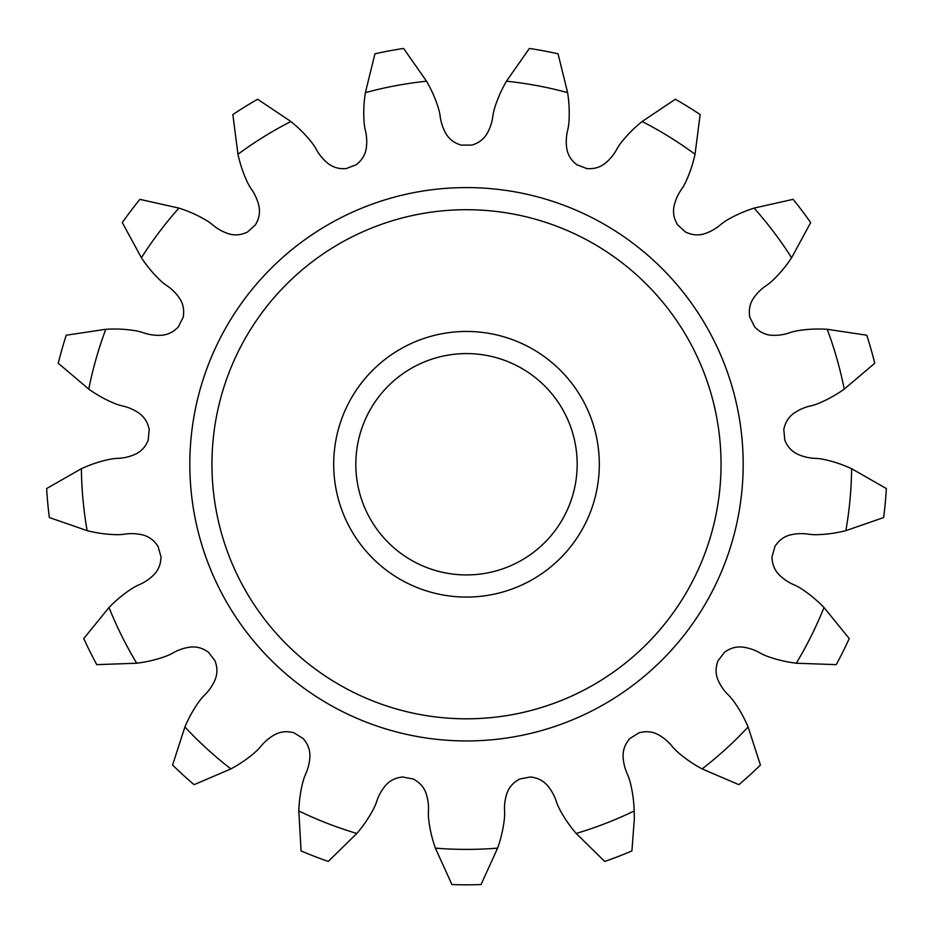 <?xml version="1.0" encoding="UTF-8"?>
<svg xmlns="http://www.w3.org/2000/svg" width="933" height="933" viewBox="0 0 933 933"><rect width="100%" height="100%" fill="white"/><g stroke="black" fill="none" stroke-linecap="round" stroke-linejoin="round"><path stroke-width="1.4" d="M796.269 663.223L836.236 664.646A420.55 420.55 0 0 0 849.228 638.557L824.002 607.511A212.922 212.922 0 0 0 821.052 604.572A129.384 129.384 0 0 0 801.809 589.061A55.63 55.63 0 0 0 794.834 585.166A47.047 47.047 0 0 1 779.801 575.404A24.176 24.176 0 0 1 772.221 559.742A15.499 15.499 0 0 1 772.034 556.581A319.179 319.179 0 0 0 774.868 546.61A15.499 15.499 0 0 1 776.688 544.021A24.176 24.176 0 0 1 791.394 534.691A47.047 47.047 0 0 1 809.308 534.306A55.63 55.63 0 0 0 817.285 534.667A129.384 129.384 0 0 0 841.811 531.612A212.922 212.922 0 0 0 845.869 530.667A385.131 385.131 0 0 0 851.607 468.693A212.922 212.922 0 0 0 847.794 467.013A129.384 129.384 0 0 0 824.247 459.514A55.63 55.63 0 0 0 816.34 458.395A47.047 47.047 0 0 1 798.8 454.721A24.176 24.176 0 0 1 786.064 442.86A15.499 15.499 0 0 1 784.746 439.979A319.179 319.179 0 0 0 783.79 429.647A15.499 15.499 0 0 1 784.56 426.579A24.176 24.176 0 0 1 794.893 412.573A47.047 47.047 0 0 1 811.465 405.738A55.63 55.63 0 0 0 819.034 403.196A129.384 129.384 0 0 0 840.796 391.487A212.922 212.922 0 0 0 844.237 389.131A385.131 385.131 0 0 0 827.209 329.279A212.922 212.922 0 0 0 823.046 329.092A129.384 129.384 0 0 0 798.38 330.597A55.63 55.63 0 0 0 790.601 332.416A47.047 47.047 0 0 1 772.921 335.32A24.176 24.176 0 0 1 756.756 328.859A15.499 15.499 0 0 1 754.494 326.655A319.179 319.179 0 0 0 749.864 317.372A15.499 15.499 0 0 1 749.467 314.223A24.176 24.176 0 0 1 754.051 297.44A47.047 47.047 0 0 1 767.031 285.078A55.63 55.63 0 0 0 773.165 279.97A129.384 129.384 0 0 0 789.236 261.182A212.922 212.922 0 0 0 791.592 257.753A385.131 385.131 0 0 0 754.086 208.094A212.922 212.922 0 0 0 750.144 209.424A129.384 129.384 0 0 0 727.682 219.733A55.63 55.63 0 0 0 721.081 224.247A47.047 47.047 0 0 1 705.651 233.343A24.176 24.176 0 0 1 688.239 233.157A15.499 15.499 0 0 1 685.335 231.909A319.179 319.179 0 0 0 677.661 224.923A15.499 15.499 0 0 1 676.157 222.136A24.176 24.176 0 0 1 674.372 204.828A47.047 47.047 0 0 1 682 188.618A55.63 55.63 0 0 0 685.883 181.632A129.384 129.384 0 0 0 694.082 158.318A212.922 212.922 0 0 0 695.038 154.26A385.131 385.131 0 0 0 642.126 121.5A212.922 212.922 0 0 0 638.93 124.171A129.384 129.384 0 0 0 621.705 141.898A55.63 55.63 0 0 0 617.191 148.487A47.047 47.047 0 0 1 606.077 162.552A24.176 24.176 0 0 1 589.784 168.651A15.499 15.499 0 0 1 586.624 168.546A319.179 319.179 0 0 0 576.944 164.803A15.499 15.499 0 0 1 574.541 162.75A24.176 24.176 0 0 1 566.611 147.251A47.047 47.047 0 0 1 567.882 129.384A55.63 55.63 0 0 0 568.967 121.465A129.384 129.384 0 0 0 568.197 96.764A212.922 212.922 0 0 0 567.626 92.635A385.131 385.131 0 0 0 506.456 81.206A212.922 212.922 0 0 0 504.426 84.845A129.384 129.384 0 0 0 494.782 107.598A55.63 55.63 0 0 0 492.939 115.377A47.047 47.047 0 0 1 487.667 132.498A24.176 24.176 0 0 1 474.675 144.079A15.499 15.499 0 0 1 471.69 145.128A319.179 319.179 0 0 0 461.31 145.128A15.499 15.499 0 0 1 458.325 144.079A24.176 24.176 0 0 1 445.333 132.498A47.047 47.047 0 0 1 440.061 115.377A55.63 55.63 0 0 0 438.218 107.598A129.384 129.384 0 0 0 428.574 84.845A212.922 212.922 0 0 0 426.544 81.206A385.131 385.131 0 0 0 365.374 92.635A212.922 212.922 0 0 0 364.803 96.764A129.384 129.384 0 0 0 364.033 121.465A55.63 55.63 0 0 0 365.118 129.384A47.047 47.047 0 0 1 366.389 147.251A24.176 24.176 0 0 1 358.459 162.75A15.499 15.499 0 0 1 356.056 164.803A319.179 319.179 0 0 0 346.376 168.546A15.499 15.499 0 0 1 343.216 168.651A24.176 24.176 0 0 1 326.923 162.552A47.047 47.047 0 0 1 315.809 148.487A55.63 55.63 0 0 0 311.295 141.898A129.384 129.384 0 0 0 294.07 124.171A212.922 212.922 0 0 0 290.874 121.5A385.131 385.131 0 0 0 237.962 154.26A212.922 212.922 0 0 0 238.918 158.318A129.384 129.384 0 0 0 247.117 181.632A55.63 55.63 0 0 0 251 188.618A47.047 47.047 0 0 1 258.628 204.828A24.176 24.176 0 0 1 256.843 222.136A15.499 15.499 0 0 1 255.339 224.923A319.179 319.179 0 0 0 247.665 231.909A15.499 15.499 0 0 1 244.761 233.157A24.176 24.176 0 0 1 227.349 233.343A47.047 47.047 0 0 1 211.919 224.247A55.63 55.63 0 0 0 205.318 219.733A129.384 129.384 0 0 0 182.856 209.424A212.922 212.922 0 0 0 178.914 208.094A385.131 385.131 0 0 0 141.408 257.753A212.922 212.922 0 0 0 143.764 261.182A129.384 129.384 0 0 0 159.835 279.97A55.63 55.63 0 0 0 165.969 285.078A47.047 47.047 0 0 1 178.949 297.44A24.176 24.176 0 0 1 183.533 314.223A15.499 15.499 0 0 1 183.136 317.372A319.179 319.179 0 0 0 178.506 326.655A15.499 15.499 0 0 1 176.244 328.859A24.176 24.176 0 0 1 160.079 335.32A47.047 47.047 0 0 1 142.399 332.416A55.63 55.63 0 0 0 134.62 330.597A129.384 129.384 0 0 0 109.954 329.092A212.922 212.922 0 0 0 105.791 329.279A385.131 385.131 0 0 0 88.763 389.131A212.922 212.922 0 0 0 92.204 391.487A129.384 129.384 0 0 0 113.966 403.196A55.63 55.63 0 0 0 121.535 405.738A47.047 47.047 0 0 1 138.107 412.573A24.176 24.176 0 0 1 148.44 426.579A15.499 15.499 0 0 1 149.21 429.647A319.179 319.179 0 0 0 148.254 439.979A15.499 15.499 0 0 1 146.936 442.86A24.176 24.176 0 0 1 134.2 454.721A47.047 47.047 0 0 1 116.66 458.395A55.63 55.63 0 0 0 108.753 459.514A129.384 129.384 0 0 0 85.206 467.013A212.922 212.922 0 0 0 81.393 468.693A385.131 385.131 0 0 0 87.131 530.667A212.922 212.922 0 0 0 91.189 531.612A129.384 129.384 0 0 0 115.715 534.667A55.63 55.63 0 0 0 123.692 534.306A47.047 47.047 0 0 1 141.606 534.691A24.176 24.176 0 0 1 156.312 544.021A15.499 15.499 0 0 1 158.132 546.61A319.179 319.179 0 0 0 160.966 556.581A15.499 15.499 0 0 1 160.779 559.742A24.176 24.176 0 0 1 153.199 575.404A47.047 47.047 0 0 1 138.166 585.166A55.63 55.63 0 0 0 131.191 589.061A129.384 129.384 0 0 0 111.948 604.572A212.922 212.922 0 0 0 108.998 607.511A385.131 385.131 0 0 0 136.731 663.223A212.922 212.922 0 0 0 140.86 662.64A129.384 129.384 0 0 0 164.838 656.634A55.63 55.63 0 0 0 172.15 653.415A47.047 47.047 0 0 1 188.991 647.304A24.176 24.176 0 0 1 206.065 650.686A15.499 15.499 0 0 1 208.7 652.447A319.179 319.179 0 0 0 214.952 660.727A15.499 15.499 0 0 1 215.92 663.736A24.176 24.176 0 0 1 214.497 681.078A47.047 47.047 0 0 1 204.012 695.61A55.63 55.63 0 0 0 198.916 701.768A129.384 129.384 0 0 0 186.577 723.18A212.922 212.922 0 0 0 184.886 726.982A385.131 385.131 0 0 0 230.883 768.909A212.922 212.922 0 0 0 234.51 766.879A129.384 129.384 0 0 0 254.697 752.616A55.63 55.63 0 0 0 260.354 746.971A47.047 47.047 0 0 1 273.859 735.192A24.176 24.176 0 0 1 291.003 732.183A15.499 15.499 0 0 1 294.082 732.86A319.179 319.179 0 0 0 302.91 738.33A15.499 15.499 0 0 1 304.893 740.79A24.176 24.176 0 0 1 309.838 757.468A47.047 47.047 0 0 1 305.313 774.81A55.63 55.63 0 0 0 302.782 782.39A129.384 129.384 0 0 0 299.015 806.812A212.922 212.922 0 0 0 298.817 810.975A385.131 385.131 0 0 0 356.838 833.461A212.922 212.922 0 0 0 359.497 830.253A129.384 129.384 0 0 0 373.165 809.657A55.63 55.63 0 0 0 376.407 802.345A47.047 47.047 0 0 1 384.734 786.484A24.176 24.176 0 0 1 399.627 777.481A15.499 15.499 0 0 1 402.764 777.002A319.179 319.179 0 0 0 412.957 778.915A15.499 15.499 0 0 1 415.698 780.489A24.176 24.176 0 0 1 426.346 794.263A47.047 47.047 0 0 1 428.375 812.06A55.63 55.63 0 0 0 428.76 820.049A129.384 129.384 0 0 0 434.067 844.19A212.922 212.922 0 0 0 435.384 848.132L451.934 884.554A420.55 420.55 0 0 0 481.066 884.554L497.616 848.132A212.922 212.922 0 0 0 498.933 844.19A129.384 129.384 0 0 0 504.24 820.049A55.63 55.63 0 0 0 504.625 812.06A47.047 47.047 0 0 1 506.654 794.263A24.176 24.176 0 0 1 517.302 780.489A15.499 15.499 0 0 1 520.043 778.915A319.179 319.179 0 0 0 530.236 777.002A15.499 15.499 0 0 1 533.373 777.481A24.176 24.176 0 0 1 548.266 786.484A47.047 47.047 0 0 1 556.593 802.345A55.63 55.63 0 0 0 559.835 809.657A129.384 129.384 0 0 0 573.503 830.253A212.922 212.922 0 0 0 576.162 833.461A385.131 385.131 0 0 0 634.183 810.975A212.922 212.922 0 0 0 633.985 806.812A129.384 129.384 0 0 0 630.218 782.39A55.63 55.63 0 0 0 627.687 774.81A47.047 47.047 0 0 1 623.162 757.468A24.176 24.176 0 0 1 628.107 740.79A15.499 15.499 0 0 1 630.09 738.33A319.179 319.179 0 0 0 638.918 732.86A15.499 15.499 0 0 1 641.997 732.183A24.176 24.176 0 0 1 659.141 735.192A47.047 47.047 0 0 1 672.646 746.971A55.63 55.63 0 0 0 678.303 752.616A129.384 129.384 0 0 0 698.49 766.879A212.922 212.922 0 0 0 702.117 768.909A385.131 385.131 0 0 0 748.114 726.982A212.922 212.922 0 0 0 746.423 723.18A129.384 129.384 0 0 0 734.084 701.768A55.63 55.63 0 0 0 728.988 695.61A47.047 47.047 0 0 1 718.503 681.078A24.176 24.176 0 0 1 717.08 663.736A15.499 15.499 0 0 1 718.048 660.727A319.179 319.179 0 0 0 724.3 652.447A15.499 15.499 0 0 1 726.935 650.686A24.176 24.176 0 0 1 744.009 647.304A47.047 47.047 0 0 1 760.85 653.415A55.63 55.63 0 0 0 768.162 656.634A129.384 129.384 0 0 0 792.14 662.64A212.922 212.922 0 0 0 796.269 663.223A385.131 385.131 0 0 0 824.002 607.511M702.117 768.909L738.889 784.676A420.55 420.55 0 0 0 760.418 765.048L748.114 726.982M576.162 833.461L604.747 861.439A420.55 420.55 0 0 0 631.921 850.919L634.335 818.917L634.183 810.975M435.384 848.132A385.131 385.131 0 0 0 497.616 848.132M298.817 810.975L301.079 850.919A420.55 420.55 0 0 0 328.253 861.439L356.838 833.461M184.886 726.982L172.582 765.048A420.55 420.55 0 0 0 194.111 784.676L230.883 768.909M108.998 607.511L83.772 638.557A420.55 420.55 0 0 0 96.764 664.646L136.731 663.223M81.393 468.693L46.65 488.53A420.55 420.55 0 0 0 49.344 517.547L87.131 530.667M105.791 329.279L66.231 335.227A420.55 420.55 0 0 0 58.254 363.252L88.763 389.131M178.914 208.094L139.88 199.347A420.55 420.55 0 0 0 122.316 222.602L141.408 257.753M290.874 121.5L257.625 99.248A420.55 420.55 0 0 0 232.853 114.584L237.962 154.26M426.544 81.206L403.592 48.446A420.55 420.55 0 0 0 374.949 53.799L365.374 92.635M567.626 92.635L558.051 53.799A420.55 420.55 0 0 0 529.408 48.446L506.456 81.206M695.038 154.26L700.147 114.584A420.55 420.55 0 0 0 675.375 99.248L642.126 121.5M791.592 257.753L810.684 222.602A420.55 420.55 0 0 0 793.12 199.347L754.086 208.094M844.237 389.131L874.746 363.252A420.55 420.55 0 0 0 866.769 335.227L827.209 329.279M845.869 530.667L883.656 517.547A420.55 420.55 0 0 0 886.35 488.53L851.607 468.693M743.181 464.261A276.681 276.681 0 0 0 466.5 187.58A276.681 276.681 0 0 0 189.819 464.261A276.681 276.681 0 0 0 466.5 740.942A276.681 276.681 0 0 0 743.181 464.261M211.954 464.261A254.546 254.546 0 0 0 466.5 718.807A254.546 254.546 0 0 0 721.046 464.261A254.546 254.546 0 0 0 466.5 209.715A254.546 254.546 0 0 0 211.954 464.261M333.699 464.261A132.801 132.801 0 0 0 532.906 579.276A132.801 132.801 0 0 0 532.906 349.245A132.801 132.801 0 0 0 333.699 464.261M355.823 464.261A110.677 110.677 0 0 0 521.839 560.103A110.677 110.677 0 0 0 521.839 368.418A110.677 110.677 0 0 0 355.823 464.261"/></g></svg>
